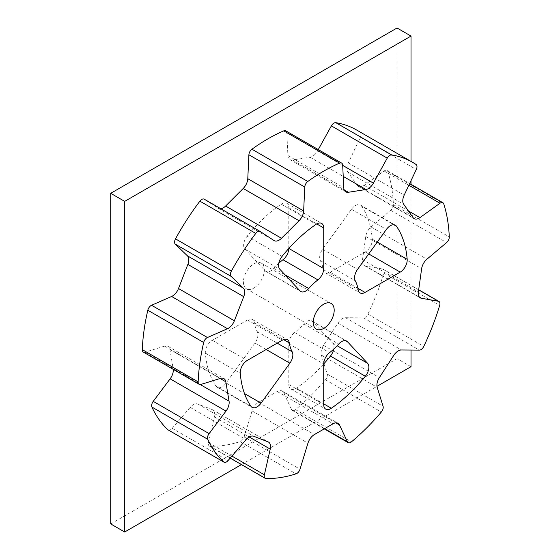 <?xml version="1.0" encoding="UTF-8"?>
<svg xmlns="http://www.w3.org/2000/svg" width="560" height="560" viewBox="0 0 560 560"><rect width="100%" height="100%" fill="white"/><g stroke="black" fill="none" stroke-linecap="round" stroke-linejoin="round"><path stroke-width="0.42" stroke-dasharray="2.8 2.1" d="M168.126 429.919A4.935 2.849 120 0 0 172.179 428.33L190.19 407.393A9.877 5.705 -60 0 1 193.347 404.698A9.877 5.705 -60 0 1 197.834 403.991L212.17 409.605A9.877 5.705 -60 0 1 212.618 409.822A9.877 5.705 -60 0 1 214.368 416.857L208.502 442.554A4.935 2.849 120 0 0 209.377 446.075A4.935 2.849 120 0 0 210.245 446.306A177.772 102.641 120 0 0 240.156 441.609A4.935 2.849 120 0 0 244.139 436.961L252.07 410.935A9.877 5.705 -60 0 1 258.496 402.332L277.207 391.524A9.877 5.705 -60 0 1 282.142 391.041A9.877 5.705 -60 0 1 283.626 392.714L291.564 409.577A4.935 2.849 120 0 0 292.306 410.417A4.935 2.849 120 0 0 295.54 409.633A177.772 102.641 120 0 0 325.451 379.792A4.935 2.849 120 0 0 327.194 374.031L321.335 355.096A9.877 5.705 -60 0 1 323.526 345.317L337.862 323.148A9.877 5.705 -60 0 1 342.349 318.668A9.877 5.705 -60 0 1 345.506 317.716L363.524 317.856A4.935 2.849 120 0 0 367.878 314.188A177.772 102.641 120 0 0 383.796 273.168A4.935 2.849 120 0 0 383.047 269.192A4.935 2.849 120 0 0 382.48 268.989L365.568 266.007A9.877 5.705 -60 0 1 364.448 265.608A9.877 5.705 -60 0 1 362.509 259.623L365.757 236.467A9.877 5.705 -60 0 1 371.049 226.961L390.719 210.308A4.935 2.849 120 0 0 393.414 204.638A177.772 102.641 120 0 0 387.884 171.626A4.935 2.849 120 0 0 387.023 170.471A4.935 2.849 120 0 0 384.552 170.716A4.935 2.849 120 0 0 384.132 170.989L364.084 185.353A9.877 5.705 -60 0 1 358.309 186.382A9.877 5.705 -60 0 1 357.203 185.353L347.844 172.046A9.877 5.705 -60 0 1 348.306 162.904L360.423 137.256A4.935 2.849 120 0 0 360.192 132.23A177.772 102.641 120 0 0 356.734 130.074M253.883 288.064A14.812 8.554 120 0 0 263.564 275.009A14.812 8.554 120 0 0 261.289 263.137A14.812 8.554 120 0 0 253.883 263.872A14.812 8.554 120 0 0 244.202 276.927A14.812 8.554 120 0 0 246.477 288.799A14.812 8.554 120 0 0 253.883 288.064M333.732 349.132A9.877 5.705 -60 0 0 332.682 343.154L312.501 321.524A9.877 5.705 120 0 0 311.717 320.901A9.877 5.705 120 0 0 306.775 321.391A9.877 5.705 120 0 0 303.779 323.897A49.385 28.511 -60 0 1 294.623 332.521A9.877 5.705 120 0 0 288.799 343.833L288.799 384.468A9.877 5.705 120 0 0 290.843 388.983A9.877 5.705 120 0 0 296.422 388.094A118.517 68.425 120 0 0 323.722 363.937M361.536 206.066A118.517 68.425 120 0 1 372.26 239.148A9.877 5.705 120 0 1 365.302 251.958L330.113 272.272A9.877 5.705 -60 0 1 325.178 272.762A9.877 5.705 -60 0 1 323.232 269.528A49.385 28.511 -60 0 0 320.341 260.617A9.877 5.705 120 0 1 322.644 249.221L351.47 209.279A9.877 5.705 -60 0 1 355.474 205.506A9.877 5.705 -60 0 1 360.409 205.016A9.877 5.705 -60 0 1 361.536 206.066L393.862 224.728M288.799 248.479A9.877 5.705 -60 0 0 288.799 248.423L288.799 207.788A9.877 5.705 120 0 0 286.755 203.266A9.877 5.705 120 0 0 281.82 203.756A9.877 5.705 120 0 0 281.183 204.162A118.517 68.425 120 0 0 247.17 236.173L282.093 256.333M241.444 464.59L376.978 386.337M110.719 523.936L397.047 358.624L397.047 28M411.012 366.688L397.047 358.624M411.012 350.049L411.012 184.324M411.012 180.684L411.012 161.413M143.304 352.079A4.935 2.849 120 0 0 144.984 352.184L164.647 346.129A9.877 5.705 -60 0 1 168 346.339A9.877 5.705 -60 0 1 169.939 349.524L173.187 368.928A9.877 5.705 -60 0 1 173.25 369.362M220.864 208.775A9.877 5.705 -60 0 1 218.288 208.376A9.877 5.705 -60 0 1 218.134 208.278L204.323 199.234M318.276 149.59L317.569 150.871A9.877 5.705 -60 0 1 310.079 157.255L292.495 160.02A9.877 5.705 -60 0 1 289.947 159.614A9.877 5.705 -60 0 1 287.91 155.526L286.811 132.881A4.935 2.849 120 0 0 285.789 130.837M278.782 263.284A49.385 28.511 -60 0 0 273.819 268.359A9.877 5.705 120 0 1 265.888 271.355A9.877 5.705 120 0 1 265.104 270.732L244.923 249.102A9.877 5.705 -60 0 1 247.17 236.173M216.069 386.19A118.517 68.425 120 0 1 205.345 353.108A9.877 5.705 120 0 1 212.296 340.298L247.485 319.984A9.877 5.705 -60 0 1 252.42 319.494A9.877 5.705 -60 0 1 254.373 322.728A49.385 28.511 -60 0 0 257.257 331.639A9.877 5.705 120 0 1 254.954 343.028L226.135 382.977A9.877 5.705 -60 0 1 217.189 387.233A9.877 5.705 -60 0 1 216.069 386.19L250.985 406.35M387.884 171.626L443.751 203.882M337.862 323.148L393.729 355.404M190.19 407.393L246.057 439.649M303.779 323.897L338.702 344.057M351.47 209.279L386.386 229.439M281.183 204.162L316.099 224.315M360.192 132.23L416.066 164.486M393.414 204.638L449.281 236.894M383.796 273.168L439.663 305.424M367.878 314.188L423.752 346.444M325.451 379.792L381.325 412.048M295.54 409.633L351.414 441.889M210.245 446.306L266.112 478.562M240.156 441.609L296.03 473.865M244.923 249.102L279.839 269.262M288.799 207.788L316.736 223.916M273.819 268.359L285.04 274.834M265.104 270.732L300.02 290.892M372.26 239.148L377.286 242.053M365.302 251.958L368.711 253.932M330.113 272.272L357.903 288.316M323.232 269.528L358.148 289.688M320.341 260.617L355.257 280.777M322.644 249.221L357.56 269.381M332.682 343.154L337.162 345.744M296.422 388.094L323.722 403.858M288.799 384.468L323.722 404.628M288.799 343.833L323.722 363.993M294.623 332.521L329.539 352.681M312.501 321.524L345.702 340.697M226.135 382.977L244.496 393.575M205.345 353.108L240.261 373.268M212.296 340.298L247.219 360.458M247.485 319.984L282.401 340.144M254.373 322.728L283.57 339.584M257.257 331.639L277.193 343.147M254.954 343.028L266.175 349.51M244.139 436.961L300.006 469.217M252.07 410.935L307.937 443.191M258.496 402.332L314.363 434.588M277.207 391.524L333.074 423.78M283.626 392.714L335.818 422.849M291.564 409.577L324.618 428.666M172.179 428.33L228.046 460.586M197.834 403.991L253.708 436.247M212.17 409.605L268.037 441.861M214.368 416.857L249.193 436.968M208.502 442.554L231.924 456.078M327.194 374.031L383.061 406.287M321.335 355.096L377.202 387.352M323.526 345.317L379.4 377.573M345.506 317.716L401.38 349.972M363.524 317.856L419.391 350.112M382.48 268.989L418.663 289.877M365.568 266.007L419.412 297.094M362.509 259.623L418.383 291.879M365.757 236.467L421.631 268.723M371.049 226.961L426.923 259.217M390.719 210.308L446.586 242.564M384.132 170.989L408.849 185.262M364.084 185.353L408.366 210.924M357.203 185.353L413.07 217.609M347.844 172.046L403.711 204.302M348.306 162.904L404.173 195.16M360.423 137.256L416.29 169.512M317.569 150.871L342.692 165.375M310.079 157.255L343.224 176.393M292.495 160.02L344.19 189.868M287.91 155.526L343.784 187.782M286.811 132.881L342.678 165.137M218.134 208.278L274.001 240.534M144.984 352.184L200.851 384.44M164.647 346.129L220.521 378.385M169.939 349.524L220.129 378.504M173.187 368.928L200.256 384.559M387.023 170.471L409.661 183.547M261.289 263.137L331.128 303.457M286.755 203.266L321.671 223.426M265.888 271.355L300.804 291.515M360.409 205.016L395.332 225.176M325.178 272.762L360.094 292.922M290.843 388.983L325.766 409.143M311.717 320.901L346.633 341.061M217.189 387.233L252.105 407.393M252.42 319.494L287.343 339.654M246.477 288.799L316.309 329.119M282.142 391.041L338.016 423.29M292.306 410.417L324.261 428.869M212.618 409.822L268.492 442.078M209.377 446.075L230.195 458.094M383.047 269.192L418.677 289.765M364.448 265.608L420.322 297.864M358.309 186.382L414.176 218.638M289.947 159.614L345.814 191.87M218.288 208.376L274.162 240.632M168 346.339L223.867 378.595"/><path stroke-width="0.84" d="M260.036 231.392L204.323 199.234A4.935 2.849 120 0 0 204.246 199.185A4.935 2.849 120 0 0 201.775 199.423A4.935 2.849 120 0 0 199.892 201.159A177.772 102.641 120 0 0 175.504 238.861A4.935 2.849 120 0 0 175.28 244.146L187.397 255.808A9.877 5.705 -60 0 1 187.859 264.411L178.5 288.526A9.877 5.705 -60 0 1 171.619 296.471L151.564 305.263A4.935 2.849 120 0 0 151.151 305.473A4.935 2.849 120 0 0 147.812 310.233A177.772 102.641 120 0 0 142.289 349.622A4.935 2.849 120 0 0 143.304 352.079L199.178 384.335A4.935 2.849 -60 0 1 198.156 381.878A177.772 102.641 120 0 1 203.686 342.489A4.935 2.849 -60 0 1 207.018 337.729A4.935 2.849 -60 0 1 207.438 337.519L227.486 328.727A9.877 5.705 120 0 0 234.367 320.782L243.726 296.667A9.877 5.705 120 0 0 243.264 288.064L231.147 276.402A4.935 2.849 -60 0 1 231.378 271.117A177.772 102.641 120 0 1 255.759 233.415A4.935 2.849 -60 0 1 257.649 231.679A4.935 2.849 -60 0 1 260.113 231.441A4.935 2.849 -60 0 1 260.197 231.483L274.001 240.534A9.877 5.705 120 0 0 274.162 240.632A9.877 5.705 120 0 0 281.484 238.28L299.068 220.738A9.877 5.705 120 0 0 303.653 210.952L304.759 187.026A4.935 2.849 -60 0 1 307.804 181.489A177.772 102.641 120 0 1 323.722 171.136A177.772 102.641 120 0 1 339.633 163.114A4.935 2.849 -60 0 1 341.663 163.093A4.935 2.849 -60 0 1 342.678 165.137L343.784 187.782A9.877 5.705 120 0 0 345.814 191.87A9.877 5.705 120 0 0 348.369 192.276L365.953 189.511A9.877 5.705 120 0 0 373.436 183.127L387.24 158.137A4.935 2.849 -60 0 1 389.788 155.393A4.935 2.849 -60 0 1 391.678 154.938A177.772 102.641 120 0 1 412.608 162.33A177.772 102.641 120 0 1 416.066 164.486A4.935 2.849 -60 0 1 416.29 169.512L404.173 195.16A9.877 5.705 120 0 0 403.711 204.302L413.07 217.609A9.877 5.705 120 0 0 414.176 218.638A9.877 5.705 120 0 0 419.951 217.609L439.999 203.245A4.935 2.849 -60 0 1 440.419 202.972A4.935 2.849 -60 0 1 442.89 202.727A4.935 2.849 -60 0 1 443.751 203.882A177.772 102.641 120 0 1 449.281 236.894A4.935 2.849 -60 0 1 446.586 242.564L426.923 259.217A9.877 5.705 120 0 0 421.631 268.723L418.383 291.879A9.877 5.705 120 0 0 420.322 297.864A9.877 5.705 120 0 0 421.442 298.263L438.354 301.245A4.935 2.849 -60 0 1 438.914 301.448A4.935 2.849 -60 0 1 439.663 305.424A177.772 102.641 120 0 1 423.752 346.444A4.935 2.849 -60 0 1 419.391 350.112L401.38 349.972A9.877 5.705 120 0 0 398.223 350.924A9.877 5.705 120 0 0 393.729 355.404L379.4 377.573A9.877 5.705 120 0 0 377.202 387.352L383.061 406.287A4.935 2.849 -60 0 1 381.325 412.048A177.772 102.641 120 0 1 351.414 441.889A4.935 2.849 -60 0 1 348.173 442.673A4.935 2.849 -60 0 1 347.431 441.833L339.5 424.97A9.877 5.705 120 0 0 338.016 423.29A9.877 5.705 120 0 0 333.074 423.78L314.363 434.588A9.877 5.705 120 0 0 307.937 443.191L300.006 469.217A4.935 2.849 -60 0 1 296.03 473.865A177.772 102.641 120 0 1 266.112 478.562A4.935 2.849 -60 0 1 265.244 478.331A4.935 2.849 -60 0 1 264.376 474.81L270.235 449.113A9.877 5.705 120 0 0 268.492 442.078A9.877 5.705 120 0 0 268.037 441.861L253.708 436.247A9.877 5.705 120 0 0 249.214 436.954A9.877 5.705 120 0 0 246.057 439.649L228.046 460.586A4.935 2.849 -60 0 1 224 462.175A4.935 2.849 -60 0 1 223.692 461.951A177.772 102.641 120 0 1 207.774 439.306A4.935 2.849 -60 0 1 209.083 433.615L225.995 411.103A9.877 5.705 120 0 0 229.061 401.184L225.806 381.78A9.877 5.705 120 0 0 223.867 378.595A9.877 5.705 120 0 0 220.521 378.385L200.851 384.44A4.935 2.849 -60 0 1 199.178 384.335M412.608 162.33L356.734 130.074A177.772 102.641 120 0 0 335.811 122.682A4.935 2.849 120 0 0 333.921 123.137A4.935 2.849 120 0 0 331.373 125.881L318.276 149.59M323.722 328.384A14.812 8.554 120 0 0 333.396 315.329A14.812 8.554 120 0 0 331.128 303.457A14.812 8.554 120 0 0 323.722 304.192A14.812 8.554 120 0 0 314.041 317.247A14.812 8.554 120 0 0 316.309 329.119A14.812 8.554 120 0 0 323.722 328.384M341.698 341.551A9.877 5.705 120 0 0 338.702 344.057A49.385 28.511 -60 0 1 329.539 352.681A9.877 5.705 120 0 0 323.722 363.993L323.722 404.628A9.877 5.705 120 0 0 325.766 409.143A9.877 5.705 120 0 0 331.338 408.254A118.517 68.425 120 0 0 365.344 376.243A9.877 5.705 -60 0 0 367.598 363.314L347.417 341.684A9.877 5.705 120 0 0 346.633 341.061A9.877 5.705 120 0 0 341.698 341.551M386.386 229.439A9.877 5.705 -60 0 1 390.39 225.666A9.877 5.705 -60 0 1 395.332 225.176A9.877 5.705 -60 0 1 396.452 226.226A118.517 68.425 120 0 1 407.176 259.308A9.877 5.705 120 0 1 400.218 272.118L365.036 292.432A9.877 5.705 -60 0 1 360.094 292.922A9.877 5.705 -60 0 1 358.148 289.688A49.385 28.511 -60 0 0 355.257 280.777A9.877 5.705 120 0 1 357.56 269.381L386.386 229.439M316.736 223.916A9.877 5.705 120 0 0 316.099 224.315A118.517 68.425 120 0 0 282.093 256.333A9.877 5.705 -60 0 0 279.839 269.262L300.02 290.892A9.877 5.705 120 0 0 300.804 291.515A9.877 5.705 120 0 0 308.735 288.519A49.385 28.511 -60 0 1 317.898 279.888A9.877 5.705 -60 0 0 323.722 268.583L323.722 227.948A9.877 5.705 120 0 0 321.671 223.426A9.877 5.705 120 0 0 316.736 223.916L323.722 227.948M341.663 163.093L285.789 130.837A4.935 2.849 120 0 0 283.766 130.858A177.772 102.641 120 0 0 267.848 138.88A177.772 102.641 120 0 0 251.937 149.233A4.935 2.849 120 0 0 248.892 154.77L247.786 178.696A9.877 5.705 -60 0 1 243.201 188.482L225.617 206.024A9.877 5.705 -60 0 1 220.864 208.775M173.25 369.362A9.877 5.705 -60 0 1 170.128 378.847L153.216 401.359A4.935 2.849 120 0 0 151.907 407.05A177.772 102.641 120 0 0 167.818 429.695A4.935 2.849 120 0 0 168.126 429.919L224 462.175M261.051 403.137A9.877 5.705 -60 0 1 252.105 407.393A9.877 5.705 -60 0 1 250.985 406.35A118.517 68.425 120 0 1 240.261 373.268A9.877 5.705 120 0 1 247.219 360.458L282.401 340.144A9.877 5.705 -60 0 1 287.343 339.654A9.877 5.705 -60 0 1 289.289 342.888A49.385 28.511 -60 0 0 292.18 351.799A9.877 5.705 120 0 1 289.877 363.188L261.051 403.137L244.496 393.575M124.684 201.376L124.684 532L110.719 523.936L110.719 193.312L124.684 201.376L411.012 36.064L397.047 28L110.719 193.312M124.684 532L241.444 464.59M376.978 386.337L411.012 366.688L411.012 350.049M411.012 184.324L411.012 180.684M411.012 161.413L411.012 36.064M288.799 248.479A9.877 5.705 -60 0 1 282.982 259.735L317.898 279.888M278.782 263.284A49.385 28.511 -60 0 1 282.982 259.735M333.732 349.132A9.877 5.705 -60 0 1 330.428 356.083L365.344 376.243M323.722 363.937A118.517 68.425 120 0 0 330.428 356.083M151.564 305.263L207.438 337.519M335.811 122.682L391.678 154.938M283.766 130.858L339.633 163.114M142.289 349.622L198.156 381.878M147.812 310.233L203.686 342.489M175.504 238.861L231.378 271.117M199.892 201.159L255.759 233.415M251.937 149.233L307.804 181.489M151.907 407.05L207.774 439.306M167.818 429.695L223.692 461.951M288.834 248.444L323.722 268.583M285.04 274.834L308.735 288.519M393.862 224.728L396.452 226.226M377.286 242.053L407.176 259.308M368.711 253.932L400.218 272.118M357.903 288.316L365.036 292.432M337.162 345.744L367.598 363.314M323.722 403.858L331.338 408.254M345.702 340.697L347.417 341.684M283.57 339.584L289.289 342.888M277.193 343.147L292.18 351.799M266.175 349.51L289.877 363.188M335.818 422.849L339.5 424.97M324.618 428.666L347.431 441.833M249.193 436.968L270.235 449.113M231.924 456.078L264.376 474.81M418.663 289.877L438.354 301.245M419.412 297.094L421.442 298.263M408.849 185.262L439.999 203.245M408.366 210.924L419.951 217.609M331.373 125.881L387.24 158.137M342.692 165.375L373.436 183.127M343.224 176.393L365.953 189.511M344.19 189.868L348.369 192.276M248.892 154.77L304.759 187.026M247.786 178.696L303.653 210.952M243.201 188.482L299.068 220.738M225.617 206.024L281.484 238.28M175.28 244.146L231.147 276.402M187.397 255.808L243.264 288.064M187.859 264.411L243.726 296.667M178.5 288.526L234.367 320.782M171.619 296.471L227.486 328.727M220.129 378.504L225.806 381.78M200.256 384.559L229.061 401.184M170.128 378.847L225.995 411.103M153.216 401.359L209.083 433.615M204.246 199.185L260.113 231.441M409.661 183.547L442.89 202.727M324.261 428.869L348.173 442.673M230.195 458.094L265.244 478.331M418.677 289.765L438.914 301.448"/></g></svg>
